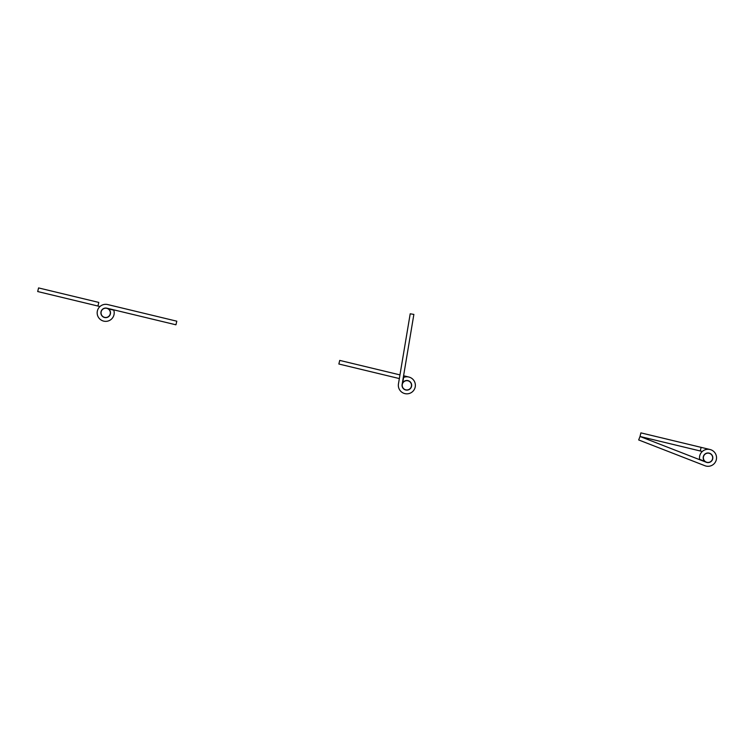 <?xml version="1.0" encoding="UTF-8"?>
<svg xmlns="http://www.w3.org/2000/svg" width="754" height="754" viewBox="0 0 754 754"><rect width="100%" height="100%" fill="white"/><g stroke="black" fill="none" stroke-linecap="round" stroke-linejoin="round"><path stroke-width="1.13" d="M699.721 459.714A8.52 8.52 0 0 1 699.646 459.356L704.811 461.363A4.797 4.797 0 0 0 712.69 458.913A4.797 4.797 0 0 1 704.811 461.363A4.797 4.797 0 0 0 712.69 458.913A4.797 4.797 0 0 1 704.811 461.363A4.797 4.797 0 0 0 712.69 458.913A4.797 4.797 0 0 1 704.811 461.363A4.797 4.797 0 0 0 712.69 458.913A4.797 4.797 0 0 1 704.811 461.363A4.797 4.797 0 0 0 712.69 458.913M702.304 451.476L640.023 436.491L640.891 432.871L710.014 449.507L701.126 447.367L710.014 449.507L701.126 447.367L710.014 449.507L701.126 447.367L710.014 449.507L701.126 447.367L710.014 449.507L701.126 447.367L710.014 449.507L701.126 447.367L710.014 449.507L701.126 447.367L710.014 449.507L701.126 447.367L710.014 449.507L701.126 447.367L700.259 450.986M704.811 461.363A4.797 4.797 0 0 1 709.759 453.314A4.797 4.797 0 0 1 712.492 459.535A4.797 4.797 0 0 0 707.422 453.022A4.797 4.797 0 0 0 703.35 456.67A4.797 4.797 0 0 1 707.422 453.022A4.797 4.797 0 0 0 703.35 456.67A4.797 4.797 0 0 1 707.422 453.022A4.797 4.797 0 0 0 703.35 456.67A4.797 4.797 0 0 1 707.422 453.022A4.797 4.797 0 0 0 703.35 456.67A4.797 4.797 0 0 1 707.422 453.022A4.797 4.797 0 0 0 703.35 456.67M706.649 462.23A4.647 4.647 0 0 0 712.455 459.158A4.647 4.647 0 0 0 709.382 453.352A4.647 4.647 0 0 0 703.576 456.424A4.647 4.647 0 0 0 706.649 462.23M712.492 459.535A4.797 4.797 0 0 1 706.281 462.268L640.023 436.491L638.676 439.95L704.933 465.727A8.52 8.52 0 0 0 715.961 460.882A8.52 8.52 0 0 0 711.107 449.855A8.52 8.52 0 0 0 699.646 459.356M696.413 462.419L704.933 465.727M116.568 306.699L107.69 304.559A8.52 8.52 0 0 0 97.407 310.846A8.52 8.52 0 0 0 103.703 321.129A8.52 8.52 0 0 0 113.779 310.167L108.397 308.876A4.797 4.797 0 0 1 104.57 317.509A4.797 4.797 0 0 1 101.027 311.722A4.797 4.797 0 0 1 106.814 308.179A4.797 4.797 0 0 0 105.098 308.075A4.797 4.797 0 0 1 106.814 308.179A4.797 4.797 0 0 0 105.098 308.075A4.797 4.797 0 0 1 106.814 308.179A4.797 4.797 0 0 0 105.098 308.075A4.797 4.797 0 0 1 106.814 308.179A4.797 4.797 0 0 0 105.098 308.075A4.797 4.797 0 0 1 106.814 308.179A4.797 4.797 0 0 0 105.098 308.075A4.797 4.797 0 0 1 106.814 308.179A4.797 4.797 0 0 0 105.098 308.075A4.797 4.797 0 0 1 106.814 308.179A4.797 4.797 0 0 0 105.098 308.075A4.797 4.797 0 0 1 106.814 308.179A4.797 4.797 0 0 0 105.098 308.075A4.797 4.797 0 0 1 106.814 308.179A4.797 4.797 0 0 0 105.098 308.075M106.814 308.179A4.797 4.797 0 0 1 108.397 308.876A4.797 4.797 0 0 0 106.814 308.179A4.797 4.797 0 0 1 108.397 308.876A4.797 4.797 0 0 0 106.814 308.179A4.797 4.797 0 0 1 108.397 308.876A4.797 4.797 0 0 0 106.814 308.179A4.797 4.797 0 0 1 108.397 308.876A4.797 4.797 0 0 0 106.814 308.179A4.797 4.797 0 0 1 108.397 308.876A4.797 4.797 0 0 0 106.814 308.179A4.797 4.797 0 0 1 108.397 308.876A4.797 4.797 0 0 0 106.814 308.179A4.797 4.797 0 0 1 108.397 308.876A4.797 4.797 0 0 0 106.814 308.179A4.797 4.797 0 0 1 108.397 308.876A4.797 4.797 0 0 0 106.814 308.179A4.797 4.797 0 0 1 108.397 308.876A4.797 4.797 0 0 0 106.814 308.179L175.936 324.804L176.804 321.195L107.69 304.559M99.971 306.529L37.7 291.544L38.567 287.924L98.802 302.42L97.935 306.039M104.325 317.283A4.647 4.647 0 0 0 110.131 314.211A4.647 4.647 0 0 0 107.059 308.405A4.647 4.647 0 0 0 101.253 311.477A4.647 4.647 0 0 0 104.325 317.283M406.067 390.054A4.797 4.797 0 0 1 402.118 384.521L413.871 314.409L410.204 313.796L398.451 383.909A8.52 8.52 0 0 0 405.445 393.72A8.52 8.52 0 0 0 415.256 386.727A8.52 8.52 0 0 0 403.626 377.434L402.702 382.9A4.797 4.797 0 0 1 411.59 386.114A4.797 4.797 0 0 1 406.067 390.054M399.092 378.508L338.866 364.012L339.734 360.403L399.969 374.898L398.451 383.909M402.702 382.9A4.797 4.797 0 0 0 402.184 384.191A4.797 4.797 0 0 1 402.702 382.9A4.797 4.797 0 0 0 402.184 384.191A4.797 4.797 0 0 1 402.702 382.9A4.797 4.797 0 0 0 402.184 384.191A4.797 4.797 0 0 1 402.702 382.9A4.797 4.797 0 0 0 402.184 384.191A4.797 4.797 0 0 1 402.702 382.9A4.797 4.797 0 0 0 405.737 389.988A4.797 4.797 0 0 0 411.524 386.444A4.797 4.797 0 0 1 405.737 389.988A4.797 4.797 0 0 1 402.184 384.191A4.797 4.797 0 0 0 405.737 389.988A4.797 4.797 0 0 0 411.524 386.444A4.797 4.797 0 0 1 405.737 389.988A4.797 4.797 0 0 1 402.184 384.191A4.797 4.797 0 0 0 405.737 389.988A4.797 4.797 0 0 0 411.524 386.444A4.797 4.797 0 0 1 405.737 389.988A4.797 4.797 0 0 1 402.184 384.191A4.797 4.797 0 0 0 405.737 389.988A4.797 4.797 0 0 0 411.524 386.444A4.797 4.797 0 0 1 405.737 389.988A4.797 4.797 0 0 1 402.184 384.191A4.797 4.797 0 0 0 405.737 389.988A4.797 4.797 0 0 0 411.524 386.444M408.847 377.038L403.588 375.765L408.847 377.038A8.52 8.52 0 0 1 415.134 387.311M405.492 389.752A4.647 4.647 0 0 0 411.298 386.689A4.647 4.647 0 0 0 408.225 380.874A4.647 4.647 0 0 0 402.419 383.946A4.647 4.647 0 0 0 405.492 389.752"/></g></svg>
